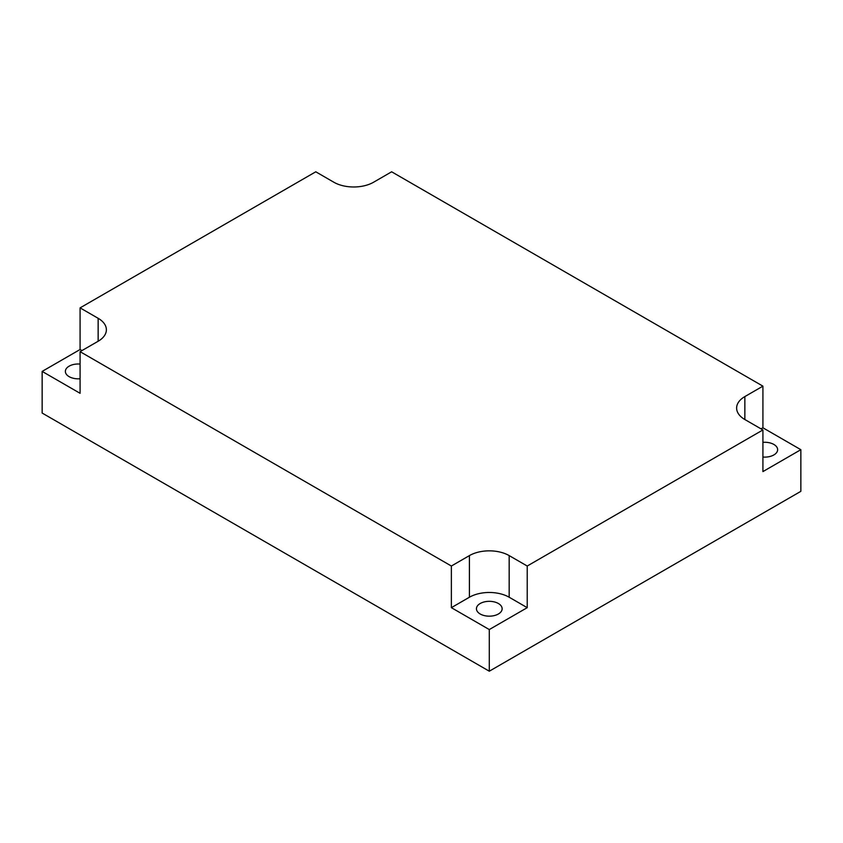 <?xml version="1.0" encoding="UTF-8"?>
<svg xmlns="http://www.w3.org/2000/svg" width="843" height="843" viewBox="0 0 843 843"><rect width="100%" height="100%" fill="white"/><g stroke="black" fill="none" stroke-linecap="round" stroke-linejoin="round"><path stroke-width="1.26" d="M744.854 419.529L762.915 429.951L527.223 566.022L509.172 555.6A28.104 16.228 0 0 0 469.414 555.6L451.363 566.022L80.085 351.668L98.146 341.246A28.104 16.228 0 0 0 106.376 329.771A28.104 16.228 0 0 0 98.146 318.296L80.085 307.874L315.777 171.793L333.828 182.225A28.104 16.228 0 0 0 373.586 182.225L391.637 171.793L762.915 386.147L744.854 396.579A28.104 16.228 0 0 0 736.624 408.054A28.104 16.228 0 0 0 744.854 419.529L744.854 396.579M761.039 428.866L762.915 427.791L762.915 386.147M762.915 427.791L800.85 449.688L800.85 491.332L489.288 671.207L42.15 413.049L42.15 371.405L80.085 349.508L80.085 307.874M800.85 449.688L762.915 471.595L762.915 429.951M527.223 607.666L509.172 597.234A28.104 16.228 180 0 0 469.414 597.234L451.363 607.666L489.288 629.563L527.223 607.666L527.223 566.022M489.288 629.563L489.288 671.207M42.15 371.405L80.085 393.312L80.085 351.668M451.363 607.666L451.363 566.022M480.204 603.504A12.845 7.418 180 0 1 494.209 601.891A12.845 7.418 180 0 1 502.143 608.751A12.845 7.418 180 0 1 489.288 616.17A12.845 7.418 180 0 1 476.443 608.751A12.845 7.418 180 0 1 480.204 603.504M80.085 349.508L81.961 350.593M80.085 378.749A12.845 7.418 180 0 1 65.364 371.405A12.845 7.418 180 0 1 69.126 366.168A12.845 7.418 180 0 1 80.085 364.071M762.915 442.354A12.845 7.418 180 0 1 777.636 449.688A12.845 7.418 180 0 1 762.915 457.032M469.414 597.234L469.414 555.6M509.172 597.234L509.172 555.6M98.146 341.246L98.146 318.296"/></g></svg>
